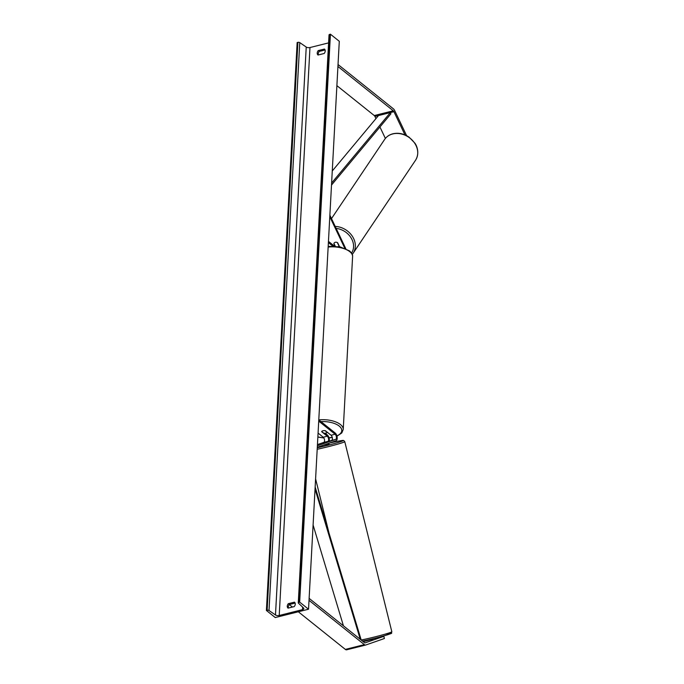 <?xml version="1.0" encoding="UTF-8"?>
<svg xmlns="http://www.w3.org/2000/svg" width="684" height="684" viewBox="0 0 684 684"><rect width="100%" height="100%" fill="white"/><g stroke="black" fill="none" stroke-linecap="round" stroke-linejoin="round"><path stroke-width="1.03" d="M373.079 639.172L371.771 639.429M365.581 645.055L346.745 649.774A4.48 2.172 -104.1 0 1 346.66 649.8A4.48 2.172 -104.1 0 1 345.352 649.407L298.327 611.778M371.78 639.463L363.23 641.669M365.076 642.875L383.818 636.351L384.408 638.514L365.76 645.012A4.48 2.172 -104.1 0 1 365.675 645.038A4.48 2.172 -104.1 0 1 364.367 644.636L309.014 600.347M365.171 642.849A2.24 1.086 -104.1 0 1 365.128 642.866A2.24 1.086 -104.1 0 1 364.478 642.661L309.125 598.372M292.427 607.05L289.306 604.553M383.818 636.351L381.193 636.633M379.8 637.009L375.106 638.625M375.952 118.606L374.926 116.451A2.24 1.086 75.9 0 0 374.268 115.553L336.887 85.645M385.374 138.433L379.928 126.976M404.971 134.902L393.941 111.689A2.24 1.086 75.9 0 0 393.283 110.791L337.93 66.493M406.612 135.671L394.702 110.611A4.48 2.172 75.9 0 0 393.386 108.816L338.033 64.518M334.16 243.042A2.804 2.266 35.4 0 1 335.305 242.281A2.804 2.266 35.4 0 1 337.657 242.76L339.572 246.77M328.457 241.358L334.442 246.146M328.388 242.589L332.766 246.095M345.796 248.694L329.876 215.178M335.032 246.18L333.86 243.709A2.804 2.266 35.4 0 1 333.954 243.41A2.804 2.3 33.9 0 1 334.117 243.102A2.804 2.3 33.9 0 1 335.305 242.281M344.804 248.275L329.791 216.691M324.447 442.745L331.672 440.411A2.804 1.359 75.9 0 0 332.381 438.093A2.804 1.359 75.9 0 0 331.073 435.246L325.456 430.749A2.804 1.317 -176.9 0 0 321.651 431.707L327.268 436.195A2.804 1.359 -104.1 0 1 328.585 439.051A2.804 1.359 -104.1 0 1 327.867 441.368L325.345 442.249M325.182 433.237L327.337 434.964A4.198 2.035 -104.1 0 1 329.235 441.266M318.077 433.083L323.224 437.213A2.804 1.359 -104.1 0 1 324.541 440.06A2.804 1.359 -104.1 0 1 323.831 442.377L317.453 444.6M318.718 421.122L335.109 434.229A2.804 1.359 -104.1 0 1 336.425 437.085A2.804 1.359 -104.1 0 1 335.716 439.402L317.385 445.788M318.787 419.882L335.177 432.998A4.198 2.035 -104.1 0 1 337.152 437.281A4.198 2.035 -104.1 0 1 336.083 440.752L317.308 447.293M327.157 432.365L325.054 430.681A2.804 1.317 3.1 0 0 321.719 431.51L323.831 433.203A2.804 1.317 3.1 0 0 327.157 432.365L327.174 432.126M323.549 445.122L329.064 444.07L328.859 443.266M328.192 441.625L323.139 442.984M327.875 443.608L328.842 443.275M375.037 638.334L376.91 637.762M318.248 50.59A3.505 2.582 -51.3 0 0 317.222 53.044A3.505 2.582 -51.3 0 0 318 55.028L324.19 53.489A3.505 2.582 -51.3 0 0 324.438 49.051L318.248 50.59L319.283 51.42A3.505 2.582 -51.3 0 0 318.257 53.865A3.505 2.582 -51.3 0 0 318.393 54.942M288.297 603.698L294.471 602.151A3.505 2.582 128.7 0 1 294.479 602.159A3.505 2.582 128.7 0 1 294.231 606.597L288.058 608.144A3.505 2.582 128.7 0 1 287.263 606.152A3.505 2.582 128.7 0 1 288.297 603.698L289.332 604.528L295.12 603.083M288.443 608.05A3.505 2.582 128.7 0 1 288.297 606.982A3.505 2.582 128.7 0 1 289.332 604.528M275.259 617.549L308.535 609.222L299.669 602.125L298.934 602.313A1.402 0.658 -176.9 0 0 298.275 602.826A1.402 0.658 -176.9 0 0 298.429 603.16L303.516 607.956A2.804 1.317 3.1 0 1 303.833 608.615A2.804 1.317 3.1 0 1 302.508 609.641L279.217 615.48A2.804 1.317 3.1 0 1 275.481 614.976L269.009 610.53A1.402 0.658 -176.9 0 0 267.136 610.273L266.401 610.461L275.259 617.549M299.669 602.125L330.432 34.2L339.29 41.288L308.535 609.222M325.08 49.966L319.283 51.42M328.594 42.887L309.972 47.547A2.804 1.317 3.1 0 1 306.235 47.051L299.763 42.596A1.402 0.658 -176.9 0 0 297.899 42.348L297.155 42.536L266.401 610.461M330.432 34.2L329.688 34.388A1.402 0.658 -176.9 0 0 329.03 34.901L298.275 602.826M339.084 245.753L338.768 246.231A2.804 2.3 33.9 0 0 338.931 245.924L339.067 245.718M338.931 245.924L337.332 242.563M333.946 243.401L335.28 246.197M360.271 639.301L315.042 489.009M343.436 625.834L313.092 525.004M361.203 640.053L315.153 487.008M332.27 170.983L378.491 115.553L390.376 112.578L331.612 183.038M390.376 112.578L390.915 113.809L331.509 185.048M345.352 649.407L364.367 644.636M374.268 115.553L393.283 110.791M374.926 116.451L393.941 111.689M323.831 442.377L327.867 441.368M323.224 437.213L327.268 436.195M331.672 440.411L335.716 439.402M331.073 435.246L335.109 434.229M317.863 436.905A17.228 8.097 -176.9 0 0 323.737 437.777M328.987 437.734A17.228 8.097 -176.9 0 0 332.227 437.298M336.87 435.905A17.228 8.097 -176.9 0 0 339.178 426.055A17.228 8.097 -176.9 0 0 320.976 421.635M318.821 419.908A18.63 8.755 3.1 0 1 340.435 424.525A18.63 8.755 3.1 0 1 343.231 429.492L352.593 256.645A18.63 8.755 -176.9 0 0 349.798 251.678A18.63 8.755 -176.9 0 0 328.149 247.069M361.195 640.01A18.63 0.958 -13.9 0 0 365.179 639.181A18.63 0.958 -13.9 0 0 391.821 631.725L344.762 441.625A18.63 0.958 166.1 0 1 318.12 449.08A18.63 0.958 166.1 0 1 317.196 449.277M317.282 447.746A17.228 0.889 -13.9 0 0 318.428 447.498A17.228 0.889 -13.9 0 0 341.077 441.531A17.228 0.889 -13.9 0 0 334.254 441.984A17.228 0.889 -13.9 0 0 329.329 443.104L334.288 441.975C346.848 439.402 342.257 440.838 343.838 440.599L344.762 441.625M385.237 634.128A17.228 0.889 166.1 0 1 387.768 634.701A17.228 0.889 166.1 0 1 366.162 640.318M302.644 607.135L302.508 609.641M309.972 47.547L279.217 615.48M329.688 34.388L298.934 602.313M297.899 42.348L267.136 610.273M299.763 42.596L269.009 610.53M306.235 47.051L275.481 614.976M415.547 160.227C419.745 153.438 417.095 146.008 414.829 143.067L409.126 137.202C403.834 133.637 398.379 132.516 392.753 133.825C389.256 134.765 386.546 136.646 384.613 139.459A18.63 15.296 33.9 0 1 392.548 133.987A18.63 15.296 33.9 0 1 412.956 140.955A18.63 15.296 33.9 0 1 415.547 160.227L353.158 253.191A18.63 15.296 -146.1 0 0 352.226 236.083A18.63 15.296 -146.1 0 0 335.211 226.421M336.16 228.405A17.228 14.142 33.9 0 1 351.02 237.776A17.228 14.142 33.9 0 1 351.542 253.08M352.234 254.397A18.63 15.296 -146.1 0 0 353.158 253.191L352.234 254.405M346.66 649.8L365.675 645.038M317.855 437.085L323.84 437.948M329.038 437.905L332.279 437.486M336.947 436.178L341.786 432.938L343.231 429.492M328.183 246.351L340.068 246.873L349.481 250.883C351.832 253.012 352.867 254.927 352.593 256.645M391.821 631.725L391.325 633.222C394.129 632.82 380.603 637.231 366.128 640.327L362.494 641.079M329.013 533.075L315.598 478.86M384.613 139.459L331.501 218.598"/></g></svg>
